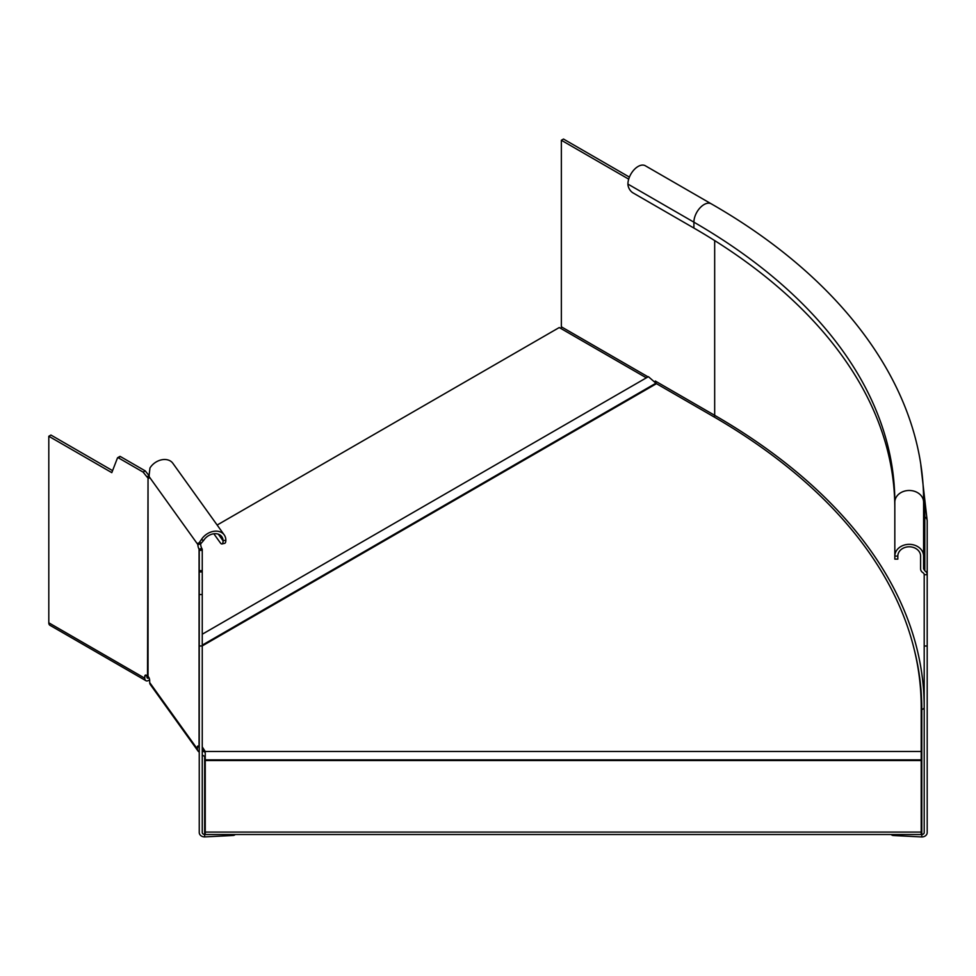 <?xml version="1.0" encoding="UTF-8"?>
<svg xmlns="http://www.w3.org/2000/svg" width="976" height="976" viewBox="0 0 976 976"><rect width="100%" height="100%" fill="white"/><g stroke="black" fill="none" stroke-linecap="round" stroke-linejoin="round"><path stroke-width="1.46" d="M921.198 832.064L921.198 834.504L205.241 834.504L205.241 832.064L921.198 832.064L921.198 760.511L205.241 760.511L205.241 832.064M921.198 751.947L921.198 760.511M202.252 746.896L205.241 751.459L921.198 751.459L921.198 706.88A712.358 411.274 0 0 0 712.553 416.057L656.47 383.678L648.381 376.663L202.252 634.229M202.252 749.336L205.241 752.789M205.241 760.511L205.241 752.63M205.241 759.853L921.198 759.865M217.148 525.039L559.236 327.546L646.344 377.834M202.252 645.136L656.067 383.129M927.2 646.014L927.2 832.552A5.392 4.404 180 0 1 921.808 836.957L921.808 834.504A2.403 1.964 -0 0 0 924.199 832.552L924.199 646.014L927.2 646.014L927.2 520.83L920.856 465.393M927.2 573.62L927.2 574.693L924.199 574.693L924.199 646.014M927.2 574.693A6.002 4.892 180 0 0 924.809 570.789L923.601 568.825L923.601 556.088A14.396 11.749 180 0 0 909.205 544.34A14.396 11.749 180 0 0 894.821 556.088L894.821 502.225A14.396 11.749 -0 0 1 909.205 490.477A14.396 11.749 -0 0 1 923.601 502.225C924.248 389.595 844.716 280.197 711.272 203.838A14.396 8.308 120 0 0 700.182 207.693A14.396 8.308 120 0 0 693.899 222.174L693.899 228.055L633.009 192.894A7.198 4.16 -120 0 1 627.922 184.086A14.396 8.308 -60 0 1 634.205 169.604A14.396 8.308 -60 0 1 645.295 165.749L711.272 203.838M897.822 556.088L894.821 556.088L894.821 559.138L897.822 559.138L897.822 556.088A11.395 9.296 -0 0 1 909.205 546.792A11.395 9.296 -0 0 1 920.6 556.088L920.6 568.825A6.002 4.892 180 0 0 923.003 572.741A3.001 2.452 -0 0 1 924.199 574.693M923.601 556.088L923.601 502.225M894.821 508.093A685.982 396.049 0 0 0 693.899 228.055M920.6 568.825L920.6 556.088M921.198 834.48L921.808 834.504L921.808 709.32A2.403 1.964 180 0 0 924.199 707.368A715.359 413.007 0 0 0 714.676 415.325A2.403 1.391 -60 0 1 714.176 416.996M921.808 836.957L893.406 835.517A2.403 1.391 180 0 1 891.308 834.504M628.703 179.145L561.359 140.263L563.481 139.043L629.41 177.107M561.359 140.263L561.359 326.801A2.403 1.391 120 0 1 560.858 328.473M927.2 567.08L927.2 571.338M118.267 457.768L143.106 472.103L145.229 470.883L120.39 456.536L118.267 457.768A1.196 0.695 -120 0 0 117.474 457.951L111.801 472.64L48.8 436.26L48.8 622.798A5.392 3.111 -60 0 0 49.922 625.274L145.912 680.687A5.392 3.111 120 0 0 148.608 680.418L149.633 679.833M112.582 470.639L50.923 435.04L48.8 436.26M146.912 677.002L148.608 677.978A2.403 1.391 -60 0 1 147.413 678.1A2.403 1.391 -60 0 1 146.912 677.002L146.925 675.526M145.229 470.883L149.035 475.629A3.599 2.074 -120 0 0 149.169 475.776M119.584 456.719A1.196 0.695 60 0 1 120.39 456.536M149.206 476.495L147.51 477.471A3.599 2.074 60 0 1 146.925 476.849L143.106 472.103M199.25 747.982A2.403 1.391 0 0 0 199.067 747.457L198.335 746.433A2.403 0.744 76.6 0 0 197.774 746.054A2.403 0.744 76.6 0 0 197.408 747.116L197.408 749.068A5.392 4.075 144.3 0 0 198.018 751.02L150.28 684.493A5.392 4.075 -35.7 0 1 149.682 682.541L149.682 680.589A2.403 0.744 76.6 0 0 148.767 677.344L148.035 676.319A2.403 1.391 0 0 0 147.51 675.868L146.498 675.282A2.403 1.391 60 0 0 145.302 675.172A2.403 1.391 60 0 0 144.802 676.27L146.498 675.282M145.912 680.687A5.392 3.111 120 0 1 144.79 678.222L144.802 676.27M213.817 533.762L220.32 542.827A7.198 2.245 -103.4 0 0 221.991 543.949L224.761 543.29A7.198 2.245 76.6 0 0 225.834 540.131A14.396 10.858 144.3 0 0 224.236 534.921L172.837 463.271A14.396 10.858 -35.7 0 0 149.962 467.992L149.169 474.8A15.189 13.078 130.4 0 0 149.218 476.764A3.599 1.122 76.6 0 1 148.681 478.338A3.599 1.122 76.6 0 1 148.035 478.008L147.51 675.868M148.035 676.319L148.035 478.008L149.121 477.752M200.641 543.9A3.599 1.122 -103.4 0 0 201.837 548.475L199.067 549.146A3.599 1.122 76.6 0 1 197.872 544.571L200.641 543.9L203.691 540.399A11.395 8.589 -35.7 0 1 221.796 536.666A11.395 8.589 -35.7 0 1 223.065 540.789A7.198 2.245 -103.4 0 1 221.991 543.949M149.218 476.764L197.872 544.571L201.361 539.63L203.691 540.399M201.837 548.475A5.417 2.916 179.4 0 1 202.252 549.586L202.252 550.354L199.25 550.354L199.067 549.146L199.067 747.457M199.25 549.586L202.252 549.586M199.25 550.354L199.25 570.643L202.252 570.643L202.252 832.504A2.403 1.964 0 0 0 204.643 834.456L205.241 834.431M202.252 570.643L202.252 550.354M202.252 645.966L199.25 645.966L199.25 832.504A5.392 4.404 180 0 0 204.643 836.908L204.643 756.083A2.403 1.964 180 0 1 202.252 754.119M202.252 594.518L199.25 594.518L199.25 645.966M199.25 594.518L199.25 570.643M233.032 834.504L233.032 835.468L204.643 836.908M233.032 835.468A2.403 1.391 0 0 0 235.118 834.504M202.252 749.873A2.403 1.806 -35.7 0 0 202.398 749.836L202.398 752.289A5.392 4.075 144.3 0 1 202.252 752.313M198.018 751.02A5.392 4.075 144.3 0 0 199.25 752.045M203.374 750.922L202.398 752.289M224.236 534.921A14.396 10.858 144.3 0 0 201.361 539.63M202.252 645.917L656.47 383.678M627.922 184.086L693.899 222.174A685.982 396.049 180 0 1 894.821 502.225M714.676 240.584L714.676 415.325L655.274 381.03M921.808 709.32A712.956 411.628 0 0 0 914.341 649.918M893.406 835.517L893.406 834.504M923.32 490.294A715.957 413.36 180 0 1 924.797 516.914A6.002 4.892 -0 0 1 927.2 520.83M924.809 570.777L924.797 516.914A3.001 2.452 180 0 1 923.601 514.95M648.04 376.858L561.359 326.801M144.802 678.222L48.8 622.798M149.035 475.629L146.925 476.849M218.295 534.14L223.065 540.789L225.834 540.131M198.189 543.12L200.934 542.815M199.25 549.793L202.252 549.793M199.25 571.936L202.252 571.936M197.408 747.116L198.616 746.823M197.408 749.068L149.682 682.541M119.78 456.475L117.669 457.707"/></g></svg>
